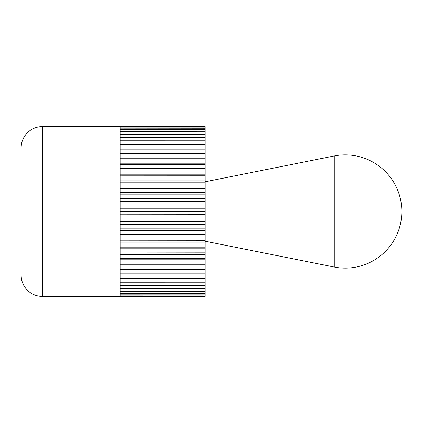 <?xml version="1.0" encoding="UTF-8"?>
<svg xmlns="http://www.w3.org/2000/svg" width="423" height="423" viewBox="0 0 423 423"><rect width="100%" height="100%" fill="white"/><g stroke="black" fill="none" stroke-linecap="round" stroke-linejoin="round"><path stroke-width="0.63" d="M205.134 285.514L120.217 285.615L120.217 282.204L205.134 282.189L205.129 296.417L42.379 296.412A21.229 21.229 0 0 1 21.15 275.188L21.15 147.812A21.229 21.229 0 0 1 42.379 126.588L205.129 126.583L205.134 140.811L120.217 140.796L120.217 137.385L205.134 137.486M205.129 296.423L120.217 296.423L120.217 295.904L205.129 295.904L120.217 295.889L120.217 294.868L205.129 294.868L120.217 294.836L120.217 293.313L205.129 293.313L120.217 293.276L120.217 291.257L205.129 291.257L120.217 291.204L120.217 288.708L205.129 288.708L120.217 288.645L120.217 285.684L205.129 285.615M205.134 273.972L205.129 278.191L120.217 278.191L120.217 273.956L205.129 273.956L120.217 273.972M205.134 278.091L205.129 282.12L120.217 282.12L120.217 278.286L205.129 278.191M205.129 273.855L120.217 273.855L120.217 269.25L205.129 269.245L205.129 273.75M205.134 264.856L205.129 269.134L120.217 269.134L120.217 264.174L205.129 264.174L205.134 264.856L120.217 264.856M205.129 264.19L120.217 264.052L120.217 258.781L205.129 258.781L205.129 263.952M205.134 254.424L205.129 258.654L120.217 258.654L120.217 253.091L205.129 253.091L205.134 254.424L120.217 254.424M205.129 253.123L205.134 252.859L120.217 252.959L120.217 247.148L205.129 247.148L205.129 252.859M205.134 242.939L205.129 247.011L120.217 247.011L120.217 240.988L205.129 240.988L205.134 242.939L120.217 242.939M205.134 246.91L205.134 247.191M205.129 241.036L205.134 240.745L120.217 240.846L120.217 234.643L205.129 234.643L205.129 240.745M205.134 230.678L205.129 234.495L120.217 234.495L120.217 228.156L205.129 228.156L205.134 230.678L120.217 230.678M205.134 234.4L205.134 234.696M205.129 228.214L205.134 227.918L120.217 228.008L120.217 221.562L205.129 221.562L205.129 227.918M205.134 217.945L205.129 221.414L120.217 221.414L120.217 214.91L205.129 214.91L205.134 217.945L120.217 217.945M205.134 221.329L205.134 221.631M205.129 214.984L205.134 214.683L120.217 214.762L120.217 208.238L205.129 208.238L205.129 214.683M205.134 205.055L205.129 208.09L120.217 208.09L120.217 201.586L205.129 201.586L205.134 205.055L120.217 205.055M205.134 208.016L205.134 208.317M205.129 201.671L205.134 201.369L120.217 201.438L120.217 194.992L205.129 194.992L205.129 201.369M205.134 192.322L205.129 194.844L120.217 194.844L120.217 188.505L205.129 188.505L205.134 192.322L120.217 192.322M205.134 194.786L205.134 195.082M205.129 188.6L205.134 188.304L120.217 188.357L120.217 182.154L205.129 182.154L205.129 188.304M205.134 180.061L205.129 182.012L120.217 182.012L120.217 175.989L205.129 175.989L205.134 180.061L120.217 180.061M205.134 181.964L205.134 182.255M205.129 176.09L205.134 175.809L120.217 175.852L120.217 170.041L205.129 170.041L205.129 175.809M205.134 168.576L205.129 169.909L120.217 169.909L120.217 164.346L205.129 164.346L205.134 168.576L120.217 168.576M205.134 169.877L205.134 170.141M205.129 164.452L120.217 164.219L120.217 158.948L205.129 158.948L205.129 164.198M205.134 158.144L205.129 158.826L120.217 158.826L120.217 153.866L205.129 153.866L205.134 158.144L120.217 158.144M205.129 153.972L120.217 153.755L120.217 149.145L205.129 149.145L205.129 153.866M205.134 149.028L120.217 149.044L120.217 144.809L205.129 144.809L205.134 149.028L120.217 149.028M205.129 144.909L120.217 144.714L120.217 140.88L205.129 140.88L205.129 144.809M205.129 137.385L120.217 137.316L120.217 134.355L205.129 134.355L120.217 134.292L120.217 131.796L205.129 131.796L120.217 131.743L120.217 129.724L205.129 129.724L120.217 129.687L120.217 128.164L205.134 128.248M205.129 128.164L120.217 128.132L120.217 127.112L205.129 127.112L120.217 127.096L120.217 126.577L205.129 126.577M120.217 153.406L205.134 153.406M120.217 163.209L205.134 163.209M120.217 174.202L205.134 174.202M120.217 186.115L205.134 186.115M120.217 198.646L205.134 198.646M120.217 211.5L205.134 211.5M120.217 224.354L205.134 224.354M120.217 236.885L205.134 236.885M120.217 248.798L205.134 248.798M120.217 259.791L205.134 259.791M120.217 269.594L205.134 269.594M205.139 241.221L205.139 181.779L334.144 155.987A56.608 56.608 0 0 1 401.85 211.5A56.608 56.608 0 0 1 334.144 267.013L205.139 241.221M42.379 296.412L42.379 126.588M334.144 267.013L334.144 155.987"/></g></svg>
